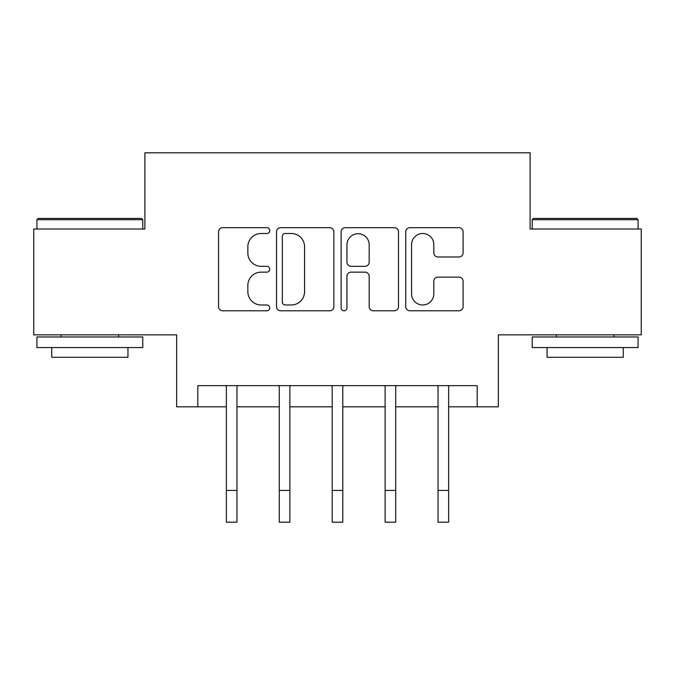 <?xml version="1.0" encoding="UTF-8"?>
<svg xmlns="http://www.w3.org/2000/svg" width="675" height="675" viewBox="0 0 675 675"><rect width="100%" height="100%" fill="white"/><g stroke="black" fill="none" stroke-linecap="round" stroke-linejoin="round"><path stroke-width="1.01" d="M269.764 230.588A2.911 2.911 0 0 0 266.861 227.677L222.708 227.677A4.151 4.151 0 0 0 218.548 231.837L218.548 306.636A4.151 4.151 0 0 0 222.708 310.787L266.861 310.787A2.911 2.911 0 0 0 269.764 307.884A2.911 2.911 0 0 0 266.861 304.973L261.141 304.973A13.297 13.297 0 0 1 247.843 291.676L247.843 285.441A13.297 13.297 0 0 1 261.141 272.143L266.861 272.143A2.911 2.911 0 0 0 269.764 269.232A2.911 2.911 0 0 0 266.861 266.33L261.141 266.33A13.297 13.297 0 0 1 247.843 253.032L247.843 246.797A13.297 13.297 0 0 1 261.141 233.499L266.861 233.499A2.911 2.911 0 0 0 269.764 230.588M458.941 256.981A4.151 4.151 0 0 0 463.101 252.821L463.101 231.837A4.151 4.151 0 0 0 458.941 227.677L409.911 227.677A4.151 4.151 0 0 0 405.751 231.837L405.751 306.636A4.151 4.151 0 0 0 409.911 310.787L458.941 310.787A4.151 4.151 0 0 0 463.101 306.636L463.101 281.289A4.151 4.151 0 0 0 458.941 277.13L437.957 277.13A4.151 4.151 0 0 0 433.806 281.289L433.806 293.853A11.112 11.112 0 0 1 422.685 304.973A11.112 11.112 0 0 1 411.573 293.853L411.573 244.612A11.112 11.112 0 0 1 422.685 233.499A11.112 11.112 0 0 1 433.806 244.612L433.806 252.821A4.151 4.151 0 0 0 437.957 256.981L458.941 256.981M197.8 406.823L197.8 385.653L477.2 385.653L477.2 406.823L498.369 406.823L498.369 334.851L641.25 334.851L641.25 229.019L530.12 229.019L530.12 152.812L144.88 152.812L144.88 229.019L33.75 229.019L33.75 334.851L176.631 334.851L176.631 406.823L226.37 406.823M333.863 231.837A4.151 4.151 0 0 0 329.712 227.677L280.673 227.677A4.151 4.151 0 0 0 276.522 231.837L276.522 306.636A4.151 4.151 0 0 0 280.673 310.787L329.712 310.787A4.151 4.151 0 0 0 333.863 306.636L333.863 231.837M345.288 227.677L394.327 227.677A4.151 4.151 0 0 1 398.478 231.837L398.478 306.636A4.151 4.151 0 0 1 394.327 310.787L373.343 310.787A4.151 4.151 0 0 1 369.183 306.636L369.183 276.303A4.151 4.151 0 0 0 365.032 272.143L351.11 272.143A4.151 4.151 0 0 0 346.95 276.303L346.95 307.884A2.911 2.911 0 0 1 344.048 310.787A2.911 2.911 0 0 1 341.137 307.884L341.137 231.837A4.151 4.151 0 0 1 345.288 227.677M236.959 406.823L279.29 406.823M289.87 406.823L332.21 406.823M342.79 406.823L385.13 406.823M395.71 406.823L438.041 406.823M448.63 406.823L477.2 406.823M285.247 233.499A2.911 2.911 0 0 0 282.336 236.41L282.336 302.062A2.911 2.911 0 0 0 285.247 304.973L291.271 304.973A13.297 13.297 0 0 0 304.568 291.676L304.568 246.797A13.297 13.297 0 0 0 291.271 233.499L285.247 233.499M369.183 244.823A11.112 11.112 0 0 0 358.071 233.71A11.112 11.112 0 0 0 346.95 244.823L346.95 262.17A4.151 4.151 0 0 0 351.11 266.33L365.032 266.33A4.151 4.151 0 0 0 369.183 262.17L369.183 244.823M225.872 385.653L226.37 386.902L226.37 490.43L236.959 490.43L236.959 386.902L237.457 385.653M226.37 490.43L226.37 522.188L236.959 522.188L236.959 490.43M278.783 385.653L279.29 386.902L279.29 490.43L289.87 490.43L289.87 386.902L290.377 385.653M279.29 490.43L279.29 522.188L289.87 522.188L289.87 490.43M331.703 385.653L332.21 386.902L332.21 490.43L342.79 490.43L342.79 386.902L343.297 385.653M332.21 490.43L332.21 522.188L342.79 522.188L342.79 490.43M384.623 385.653L385.13 386.902L385.13 490.43L395.71 490.43L395.71 386.902L396.217 385.653M385.13 490.43L385.13 522.188L395.71 522.188L395.71 490.43M437.543 385.653L438.041 386.902L438.041 490.43L448.63 490.43L448.63 386.902L449.128 385.653M438.041 490.43L438.041 522.188L448.63 522.188L448.63 490.43M38.197 218.438L141.488 218.438L142.762 219.704L36.922 219.704L38.197 218.438M89.843 347.558L36.922 347.558L36.922 336.968L142.762 336.968L142.762 347.558L89.843 347.558M127.946 347.558L127.946 357.294L51.739 357.294L51.739 347.558M533.512 218.438L636.803 218.438L638.077 219.704L532.237 219.704L533.512 218.438M585.158 347.558L532.237 347.558L532.237 336.968L638.077 336.968L638.077 347.558L585.158 347.558M623.261 347.558L623.261 357.294L547.054 357.294L547.054 347.558M36.922 229.019L36.922 219.704M61.054 336.968L61.054 334.851M118.631 336.968L118.631 334.851M142.762 229.019L142.762 219.704M532.237 229.019L532.237 219.704M556.369 336.968L556.369 334.851M613.946 336.968L613.946 334.851M638.077 229.019L638.077 219.704"/></g></svg>
